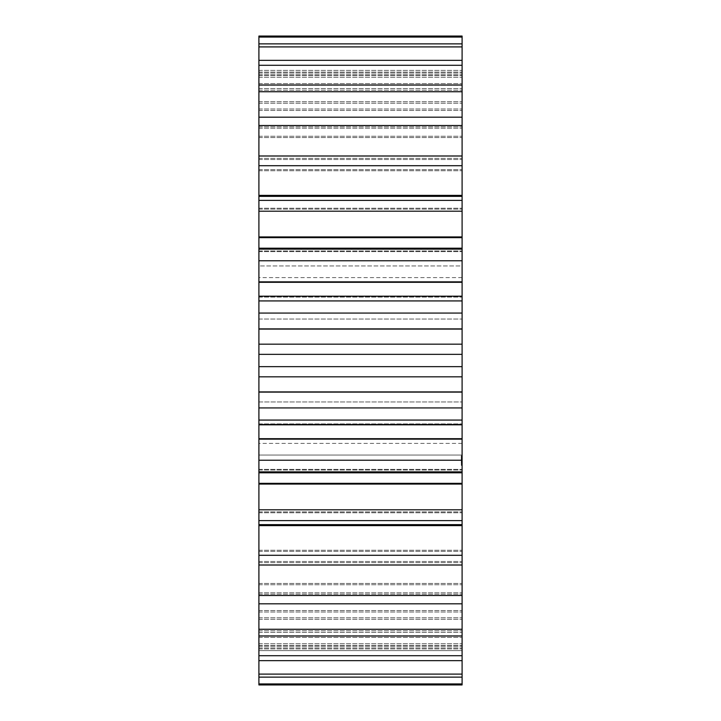 <?xml version="1.0" encoding="UTF-8"?>
<svg xmlns="http://www.w3.org/2000/svg" width="721" height="721" viewBox="0 0 721 721"><rect width="100%" height="100%" fill="white"/><g stroke="black" fill="none" stroke-linecap="round" stroke-linejoin="round"><path stroke-width="0.54" stroke-dasharray="3.6 2.7" d="M258.902 683.932L462.098 683.932L462.098 684.95L462.098 650.63L462.098 684.95L258.902 684.95L258.902 344.187L462.098 344.187L462.098 36.05L462.098 72.064L462.098 36.05L258.902 36.05L258.902 72.064L258.902 36.05L258.902 37.068L462.098 37.068M462.098 683.932L462.098 376.723L258.902 376.822L462.098 376.813L462.098 344.187L258.902 344.277L258.902 37.068M258.902 650.63L258.902 648.936L258.902 650.63L462.098 650.63L462.098 648.936L462.098 650.63L258.902 650.63M258.902 424.29L258.902 424.813L462.098 424.813L462.098 424.29L258.902 424.29L462.098 424.29M258.902 296.187L258.902 297.088L462.098 296.71L462.098 296.187L462.098 297.088L462.098 296.187L258.902 296.187M258.902 249.142L258.902 251.62L258.902 249.142L462.098 249.142L462.098 251.62L462.098 249.142M258.902 43.882L258.902 77.255L258.902 43.882L462.098 43.882L462.098 77.255L462.098 43.882M258.902 60.357L258.902 90.17L258.902 60.357L462.098 60.357L462.098 90.17L462.098 60.357M258.902 85.015L258.902 110.457L258.902 85.015L462.098 85.015L462.098 110.457L462.098 85.015M258.902 117.19L258.902 137.567L258.902 117.19L462.098 117.19L462.098 137.567L462.098 117.19M258.902 155.997L258.902 170.76L258.902 155.997L462.098 155.997L462.098 170.76L462.098 155.997M258.902 200.384L258.902 209.126L258.902 200.384L462.098 200.384L462.098 209.126L462.098 200.384M258.902 344.277L462.098 344.277M258.902 455.041L258.902 401.948L258.902 455.041L258.902 443.406L258.902 455.041L462.098 455.041L462.098 401.948L462.098 455.041L462.098 443.406L462.098 455.041L258.902 455.041M258.902 401.948L258.902 265.959L258.902 401.948L462.098 401.948L462.098 265.959L462.098 401.948L258.902 401.948M258.902 265.959L258.902 277.594L258.902 265.959L462.098 265.959L462.098 277.594L462.098 265.959L258.902 265.959M462.098 465.144L462.098 464.342L462.098 465.351L461.287 465.144L461.287 457.348L461.287 465.351L462.098 465.144M462.098 465.415L461.287 465.415M462.098 463.657L462.098 464.342L462.098 463.143L461.287 463.657L462.098 463.657M462.098 462.819L462.098 462.107L462.098 462.819L461.287 462.819L462.098 462.819M462.098 460.872L462.098 463.603L462.098 459.097L462.098 463.603L462.098 459.151L462.098 463.603L462.098 460.872L461.287 460.872L461.287 463.486L461.287 460.872M462.098 458.421L462.098 457.61L462.098 458.421L461.287 458.421L462.098 458.421M462.098 457.411L462.098 455.753L462.098 457.88L462.098 455.753L462.098 457.88L462.098 456.168L462.098 457.835L461.287 457.583L461.287 455.753L461.287 457.88L461.287 455.753L461.287 457.88L461.287 455.753L461.287 457.88L461.287 455.798L461.287 457.601L461.287 456.204L461.287 457.592L462.098 457.411L461.287 457.411L462.098 457.411L462.098 455.798L462.098 457.835L462.098 455.753L462.098 457.88L462.098 456.005L462.098 457.88L462.098 456.781L461.287 456.817L462.098 456.79L461.287 456.934L462.098 456.925L461.287 457.375L462.098 457.88L462.098 457.312L461.287 457.547L462.098 457.61L461.287 457.619L462.098 457.601L462.098 456.79L461.287 456.79L462.098 456.817L462.098 456.204L462.098 457.592L461.287 457.438M462.098 456.032L462.098 457.303L462.098 456.032L461.287 456.032L462.098 456.042M462.098 463.603L461.287 463.603L461.287 459.151L461.287 463.603L461.287 459.151L461.287 463.603L461.287 459.151L461.287 463.603L461.287 459.151L461.287 463.603L462.098 463.603L461.287 463.603M462.098 461.629L462.098 459.151L462.098 463.351L462.098 459.151L462.098 461.629L462.098 459.151L462.098 461.629L461.287 461.62L461.287 463.36L461.287 458.709L461.287 461.629L462.098 461.629L461.287 461.629M462.098 463.107L461.287 463.107L462.098 463.107M462.098 459.98L462.098 459.277L462.098 459.98L461.287 460.007L462.098 459.98M462.098 460.755L461.287 460.755M462.098 459.151L462.098 461.386L462.098 458.953L461.287 459.151M462.098 458.466L461.287 458.709L462.098 458.466M258.902 376.723L462.098 376.723L258.902 376.723M258.902 297.088L462.098 297.088L258.902 297.088M258.902 423.912L462.098 423.912L258.902 423.912M258.902 250.98L462.098 250.98L258.902 250.98M258.902 470.02L462.098 470.02L258.902 470.02M258.902 251.62L462.098 251.62L258.902 251.62M258.902 469.38L462.098 469.38L258.902 469.38M258.902 208.234L462.098 208.234L258.902 208.234M258.902 512.766L462.098 512.766L258.902 512.766M258.902 209.126L462.098 209.126L258.902 209.126M258.902 511.874L462.098 511.874L258.902 511.874M258.902 169.642L462.098 169.642L258.902 169.642M258.902 551.358L462.098 551.358L258.902 551.358M258.902 170.76L462.098 170.76L258.902 170.76M258.902 550.24L462.098 550.24L258.902 550.24M258.902 159.539L462.098 159.539L258.902 159.539M258.902 561.461L462.098 561.461L258.902 561.461M258.902 158.359L462.098 158.359L258.902 158.359M258.902 562.641L462.098 562.641L258.902 562.641M258.902 136.26L462.098 136.26L258.902 136.26M258.902 584.74L462.098 584.74L258.902 584.74M258.902 137.567L462.098 137.567L258.902 137.567M258.902 583.433L462.098 583.433L258.902 583.433M258.902 128.203L462.098 128.203L258.902 128.203M258.902 592.797L462.098 592.797L258.902 592.797M258.902 126.842L462.098 126.842L258.902 126.842M258.902 594.158L462.098 594.158L258.902 594.158M258.902 108.988L462.098 108.988L258.902 108.988M258.902 612.012L462.098 612.012L258.902 612.012M258.902 110.457L462.098 110.457L258.902 110.457M258.902 610.543L462.098 610.543L258.902 610.543M258.902 103.202L462.098 103.202L258.902 103.202M258.902 617.798L462.098 617.798L258.902 617.798M258.902 101.688L462.098 101.688L258.902 101.688M258.902 619.312L462.098 619.312L258.902 619.312M258.902 88.584L462.098 88.584L258.902 88.584M258.902 632.416L462.098 632.416L258.902 632.416M258.902 90.17L462.098 90.17L258.902 90.17M258.902 630.83L462.098 630.83L258.902 630.83M258.902 85.213L462.098 85.213L258.902 85.213M258.902 635.787L462.098 635.787L258.902 635.787M258.902 83.6L462.098 83.6L258.902 83.6M258.902 637.4L462.098 637.4L258.902 637.4M258.902 75.588L462.098 75.588L258.902 75.588M258.902 645.412L462.098 645.412L258.902 645.412M258.902 77.255L462.098 77.255L258.902 77.255M258.902 643.745L462.098 643.745L258.902 643.745M258.902 74.741L462.098 74.741L258.902 74.741M258.902 646.259L462.098 646.259L258.902 646.259M258.902 73.064L462.098 73.064L258.902 73.064M258.902 647.936L462.098 647.936L258.902 647.936M258.902 70.37L462.098 70.37L258.902 70.37M258.902 72.064L462.098 72.064L258.902 72.064M258.902 648.936L462.098 648.936L258.902 648.936M258.902 677.118L462.098 677.118M258.902 46.901L462.098 46.901M258.902 674.099L462.098 674.099M258.902 660.643L462.098 660.643M258.902 65.296L462.098 65.296M258.902 655.704L462.098 655.704M258.902 635.985L462.098 635.985M258.902 91.738L462.098 91.738M258.902 629.262L462.098 629.262M258.902 603.81L462.098 603.81M258.902 125.517L462.098 125.517M258.902 595.483L462.098 595.483M258.902 565.003L462.098 565.003M258.902 165.704L462.098 165.704M258.902 555.296L462.098 555.296M258.902 195.391L462.098 195.391M258.902 525.609L462.098 525.609M258.902 196.355L462.098 196.355M258.902 524.645L462.098 524.645M258.902 520.616L462.098 520.616M258.902 211.199L462.098 211.199M258.902 509.801L462.098 509.801M258.902 236.93L462.098 236.93M258.902 484.07L462.098 484.07M258.902 237.651L462.098 237.651M258.902 483.349L462.098 483.349M258.902 471.858L462.098 471.858M258.902 260.777L462.098 260.777M258.902 460.223L462.098 460.223M258.902 281.839L462.098 281.839M258.902 439.161L462.098 439.161M258.902 282.299L462.098 282.299M258.902 438.701L462.098 438.701M258.902 296.71L462.098 296.71M258.902 300.927L462.098 300.927M258.902 420.073L462.098 420.073M258.902 313.067L462.098 313.067M258.902 407.933L462.098 407.933M258.902 328.893L462.098 328.893M258.902 392.107L462.098 392.107M258.902 329.082L462.098 329.082M258.902 391.918L462.098 391.918M258.902 376.813L462.098 376.813M258.902 354.344L462.098 354.344M258.902 366.656L462.098 366.656M258.902 319.052L462.098 319.052L258.902 319.052M462.098 464.342L461.287 464.342L462.098 464.342M462.098 465.342L461.287 465.342L462.098 465.351M462.098 463.143L461.287 463.143L462.098 463.143M462.098 462.107L461.287 462.107L462.098 462.107M462.098 461.377L462.098 463.369L462.098 461.377L461.287 461.377L461.287 459.385L461.287 462.152L461.287 461.377L462.098 461.386L461.287 461.386L462.098 461.386L461.287 461.386L462.098 461.386L461.287 461.386L462.098 461.377L462.098 460.602L461.287 460.602L462.098 460.602L462.098 459.971L461.287 459.944L462.098 459.971L461.287 459.565L462.098 459.385L461.287 459.385L462.098 459.385L461.287 459.385L462.098 459.385L461.287 459.385L462.098 459.385L461.287 459.385L462.098 459.385L462.098 461.377L461.287 461.377M462.098 460.656L461.287 460.656L462.098 460.656M462.098 459.619L461.287 459.619L461.287 461.143L461.287 459.637L462.098 459.619L461.287 459.637L462.098 459.637L461.287 459.637L462.098 459.637L461.287 459.637L462.098 459.637L461.287 459.637L462.098 459.637L462.098 461.143L461.287 461.134L461.287 460.413L461.287 461.143L462.098 461.143L462.098 459.637M462.098 459.097L461.287 459.097L462.098 459.097M462.098 457.348L461.287 457.357M462.098 457.006L461.287 457.015M462.098 455.753L461.287 455.753L462.098 455.753M462.098 455.915L461.287 455.915L462.098 455.879M462.098 457.646L461.287 457.646M462.098 456.258L461.287 456.276M462.098 457.736L461.287 457.727M462.098 457.88L461.287 457.88M462.098 457.835L461.287 457.835M462.098 456.555L461.287 456.555L462.098 456.573M462.098 455.798L461.287 455.798L462.098 455.789M462.098 456.168L461.287 456.168M462.098 456.826L461.287 456.826L462.098 456.862M462.098 455.942L461.287 455.942M462.098 456.078L461.287 456.078L462.098 456.087M462.098 457.691L461.287 457.709L462.098 457.691M462.098 462.99L461.287 462.99M462.098 461.692L461.287 461.692M462.098 460.701L461.287 460.701M462.098 460.025L461.287 460.025M462.098 463.071L461.287 463.071M462.098 462.738L461.287 462.738M462.098 462.648L461.287 462.648M462.098 460.097L461.287 460.097M462.098 459.665L461.287 459.665M462.098 462.72L461.287 462.72M462.098 462.044L461.287 462.044M462.098 461.052L461.287 461.052L462.098 461.052M462.098 459.737L461.287 459.737M462.098 463.36L461.287 463.36L461.287 462.152L461.287 463.369L462.098 463.36L461.287 463.369M462.098 459.403L461.287 459.403L462.098 459.394M462.098 456.123L461.287 456.141M462.098 457.493L461.287 457.493M462.098 456.907L461.287 456.907M462.098 456.717L461.287 456.726M462.098 463.486L461.287 463.486L462.098 463.477M462.098 462.458L461.287 462.458M462.098 460.259L461.287 460.259L462.098 460.268M462.098 462.449L461.287 462.449M462.098 460.142L461.287 460.142M462.098 463.351L461.287 463.351L462.098 463.351M462.098 459.854L461.287 459.854L462.098 459.854M462.098 459.277L461.287 459.277L462.098 459.277M462.098 460.413L462.098 461.143L462.098 460.413L461.287 460.413M462.098 461.079L461.287 461.079L462.098 461.089M462.098 460.16L461.287 460.16M462.098 459.917L461.287 459.917L462.098 459.917M462.098 458.709L461.287 458.709L462.098 458.709M462.098 458.953L461.287 458.953L462.098 458.953M462.098 463.215L461.287 463.215L462.098 463.215M462.098 462.783L461.287 462.783L462.098 462.783M462.098 462.152L461.287 462.152L462.098 462.152M462.098 461.143L461.287 461.143L462.098 461.143M462.098 456.375L461.287 456.375L462.098 456.402M462.098 456.961L461.287 456.979M462.098 457.114L461.287 457.096M462.098 457.556L461.287 457.556L462.098 457.583M462.098 456.339L461.287 456.33M462.098 456.537L461.287 456.537M462.098 456.636L461.287 456.636L462.098 456.6M462.098 457.294L461.287 457.312M462.098 456.681L461.287 456.681M462.098 457.511L461.287 457.511L462.098 457.52M462.098 457.222L461.287 457.222L462.098 457.213M462.098 457.808L461.287 457.808M462.098 456.763L461.287 456.735M462.098 456.817L461.287 456.817M462.098 456.204L461.287 456.195L462.098 456.204M462.098 457.619L461.287 457.619L462.098 457.592M462.098 457.087L461.287 457.087L462.098 457.051M462.098 457.384L461.287 457.384L462.098 457.393M462.098 456.42L461.287 456.456M462.098 456.916L461.287 456.916M462.098 457.168L461.287 457.168L462.098 457.177M462.098 248.204L258.902 248.204M462.098 472.796L258.902 472.796M462.098 277.594L258.902 277.594M462.098 443.406L258.902 443.406"/><path stroke-width="1.08" d="M462.098 354.344L462.098 344.178L258.902 344.178L258.902 354.344L462.098 354.344L462.098 424.29M258.902 354.344L258.902 366.656L462.098 366.656M258.902 366.656L258.902 424.29M258.902 423.912L258.902 684.95L462.098 684.95L462.098 472.796L258.902 472.796M258.902 37.068L462.098 37.068L462.098 36.05L258.902 36.05L258.902 297.088M258.902 296.71L258.902 344.277M462.098 423.912L462.098 472.796M462.098 37.068L462.098 297.088M462.098 296.71L462.098 344.277M258.902 329.082L462.098 329.082M258.902 391.918L462.098 391.918M258.902 328.893L462.098 328.893M258.902 392.107L462.098 392.107M258.902 313.067L462.098 313.067M258.902 407.933L462.098 407.933M258.902 300.927L462.098 300.927M258.902 420.073L462.098 420.073M258.902 282.299L462.098 282.299M258.902 438.701L462.098 438.701M258.902 281.839L462.098 281.839M258.902 439.161L462.098 439.161M258.902 260.777L462.098 260.777M258.902 460.223L462.098 460.223M258.902 249.142L462.098 249.142M258.902 471.858L462.098 471.858M258.902 237.651L462.098 237.651M258.902 483.349L462.098 483.349M258.902 236.93L462.098 236.93M258.902 484.07L462.098 484.07M258.902 211.199L462.098 211.199M258.902 509.801L462.098 509.801M258.902 200.384L462.098 200.384M258.902 520.616L462.098 520.616M258.902 196.355L462.098 196.355M258.902 524.645L462.098 524.645M258.902 195.391L462.098 195.391M258.902 525.609L462.098 525.609M258.902 165.704L462.098 165.704M258.902 555.296L462.098 555.296M258.902 155.997L462.098 155.997M258.902 565.003L462.098 565.003M258.902 125.517L462.098 125.517M258.902 595.483L462.098 595.483M258.902 117.19L462.098 117.19M258.902 603.81L462.098 603.81M258.902 91.738L462.098 91.738M258.902 629.262L462.098 629.262M258.902 85.015L462.098 85.015M258.902 635.985L462.098 635.985M258.902 65.296L462.098 65.296M258.902 655.704L462.098 655.704M258.902 60.357L462.098 60.357M258.902 660.643L462.098 660.643M258.902 46.901L462.098 46.901M258.902 674.099L462.098 674.099M258.902 43.882L462.098 43.882M258.902 677.118L462.098 677.118M258.902 683.932L462.098 683.932M462.098 376.822L258.902 376.822M462.098 296.187L258.902 296.187M462.098 424.813L258.902 424.813M462.098 248.204L258.902 248.204"/></g></svg>
